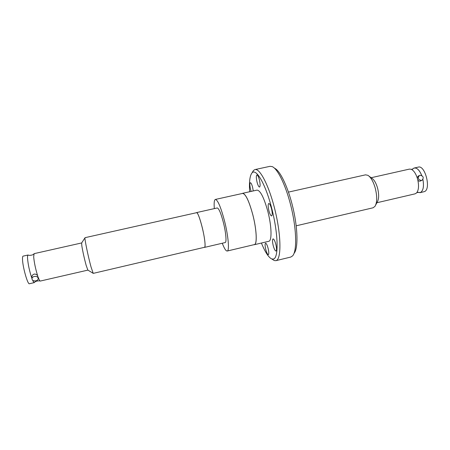 <?xml version="1.0" encoding="UTF-8"?>
<svg xmlns="http://www.w3.org/2000/svg" width="450" height="450" viewBox="0 0 450 450"><rect width="100%" height="100%" fill="white"/><g stroke="black" fill="none" stroke-linecap="round" stroke-linejoin="round"><path stroke-width="0.67" d="M81.664 242.944L34.127 253.648L33.683 256.77C34.178 262.491 35.499 268.813 37.648 275.743C36.827 274.545 35.668 273.994 34.189 274.089C32.777 274.59 31.995 275.529 31.854 276.907L31.888 277.515M38.143 277.172C38.959 279.399 39.628 280.704 40.146 281.093L87.891 270.113M40.146 281.093C40.05 280.597 35.342 280.817 34.622 282.358C34.223 282.971 33.564 282.262 32.642 280.232M31.939 278.477C29.531 271.395 28.063 264.628 27.534 258.176C27.444 255.746 27.72 254.728 28.378 255.122C28.519 255.628 33.221 255.364 33.902 253.851M376.869 202.748L415.086 193.838L416.593 192.926C418.686 190.221 419.068 185.811 417.741 179.685C418.207 180.793 418.989 181.282 420.075 181.148L421.897 180.338M419.411 175.506L420.024 175.269C423.377 175.939 424.058 177.604 422.066 180.259L421.493 180.467C418.162 179.826 417.465 178.166 419.411 175.506L418.044 176.186L417.274 178.02C415.676 173.301 413.64 170.387 411.171 169.268L409.416 169.104L371.132 177.727M421.757 175.506C419.541 170.213 417.054 167.709 414.304 168.002L413.595 168.266C416.509 167.226 419.226 169.633 421.746 175.5M417.814 192.398L420.441 192.538C423.276 190.721 424.103 186.368 422.921 179.471C424.097 186.362 423.27 190.71 420.435 192.521L417.673 192.313M28.418 255.133L28.052 255.015C27.624 255.139 27.45 256.185 27.529 258.159C28.063 264.623 29.531 271.401 31.939 278.488M32.636 280.226C33.373 281.88 33.953 282.668 34.374 282.589L34.65 282.324M28.052 255.015L23.102 256.129C22.646 256.258 22.449 257.316 22.511 259.296C22.635 266.923 27.748 284.889 29.43 283.742L34.374 282.589M35.865 280.862C33.452 281.137 32.141 280.395 31.944 278.623C32.136 277.554 32.929 276.829 34.318 276.446C36.726 276.176 38.031 276.913 38.239 278.668C38.053 279.743 37.266 280.479 35.865 280.862M81.647 242.944L81.827 245.886C82.817 251.803 84.257 258.272 86.141 265.292L87.874 270.118M38.205 278.134L37.648 275.743M85.044 237.679L84.966 237.847C84.544 239.034 88.29 257.062 91.063 267.075L93.229 273.375L204.525 247.292C205.161 247.039 205.234 244.828 204.739 240.643C203.507 229.849 198.135 211.556 196.594 212.687L85.044 237.679M214.329 208.603C213.874 202.95 214.222 199.896 215.381 199.44C217.828 199.974 220.916 207.315 224.64 221.456C228.398 236.391 229.562 250.971 227.205 251.032C225.962 251.128 224.319 248.529 222.266 243.242M215.381 199.44L242.601 193.416C245.627 193.809 249.047 201.009 252.866 215.01C256.68 229.804 257.282 244.401 254.334 244.603L227.205 251.032M196.357 212.743L196.571 212.586C197.927 213.047 199.828 218.047 202.264 227.588C204.739 237.611 205.83 247.404 204.547 247.393L204.289 247.348M196.571 212.586L217.237 207.956C218.891 208.344 220.967 213.278 223.453 222.744C225.956 232.695 226.761 242.499 225.169 242.561L204.547 247.393M296.196 225.804L373.084 207.787L375.002 206.336C377.184 202.427 377.257 196.335 375.227 188.055C373.298 181.485 370.851 177.232 367.892 175.309L365.535 174.836L288.473 192.105M375.711 204.964L377.336 201.847C379.007 198.855 379.069 194.237 377.539 187.993C376.076 183.032 374.214 179.814 371.942 178.329L369.129 176.231M417.274 178.02L417.741 179.685M419.963 192.701L424.401 191.616C431.353 189.382 425.171 164.779 418.264 167.107L414.304 168.002M251.134 191.413L250.583 189.551C249.705 185.67 249.626 183.392 250.346 182.711C251.049 182.796 251.803 184.32 252.607 187.279L253.266 190.941M257.085 182.273C256.151 178.138 256.095 175.703 256.911 174.966C257.687 175.039 258.497 176.631 259.352 179.73C260.286 183.893 260.342 186.334 259.526 187.054C258.744 186.958 257.929 185.366 257.085 182.273M268.909 210.741C267.975 206.612 267.93 204.193 268.785 203.473C269.651 203.569 270.551 205.296 271.491 208.665C272.43 212.816 272.469 215.246 271.62 215.944C270.737 215.831 269.837 214.099 268.909 210.741M273.229 245.644C272.346 241.785 272.289 239.535 273.066 238.894C273.943 239.018 274.866 240.812 275.833 244.288C276.716 248.169 276.773 250.425 275.996 251.044C275.113 250.909 274.191 249.109 273.229 245.644M265.781 249.536C264.949 245.897 264.87 243.782 265.562 243.197C266.349 243.321 267.193 245.031 268.104 248.321C268.942 251.983 269.016 254.104 268.329 254.678C267.531 254.537 266.681 252.821 265.781 249.536M274.607 168.266C280.221 170.595 288.456 188.01 293.192 208.755C297.968 229.494 298.136 248.76 294.098 253.299M252.568 171.917L253.553 170.421L254.987 169.566L270.045 166.32L272.25 166.629C278.061 169.009 286.673 187.284 291.656 209.109C296.679 230.929 296.882 251.128 292.686 255.803L290.835 257.04L275.867 260.679L274.207 260.528L272.317 259.318M254.987 169.566C260.061 168.047 269.679 187.127 275.451 211.978C281.278 236.807 281.273 258.969 276.199 260.572L275.867 260.679M249.654 191.745C249.058 182.239 249.784 176.034 251.831 173.126L252.056 172.868C256.179 167.951 265.708 184.343 271.935 209.104C278.218 233.82 278.702 257.394 273.668 259.003L271.789 258.981C268.616 257.507 265.157 252.191 261.411 243.034M253.879 244.71L254.362 244.704C257.316 244.502 256.714 229.849 252.883 214.993C249.047 200.936 245.616 193.708 242.578 193.309L242.145 193.517M254.362 244.704L268.768 241.29C272.036 241.009 271.733 226.35 267.874 211.573C263.987 197.589 260.376 190.434 257.04 190.108L242.578 193.309M412.532 169.189L413.601 168.283L412.504 169.2M411.514 169.419L412.774 168.919M31.944 278.623L31.854 276.907M81.574 243.084L84.966 237.847M252.056 172.868L253.553 170.421M271.789 258.981L274.207 260.528M418.191 192.538L417.116 192.499M87.744 270.023L93.082 273.257"/></g></svg>
